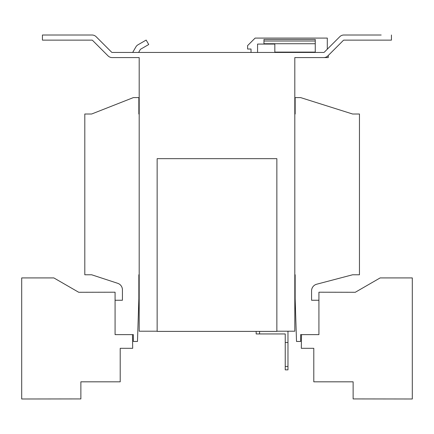 <?xml version="1.0" encoding="UTF-8"?>
<svg xmlns="http://www.w3.org/2000/svg" width="434" height="434" viewBox="0 0 434 434"><rect width="100%" height="100%" fill="white"/><g stroke="black" fill="none" stroke-linecap="round" stroke-linejoin="round"><path stroke-width="0.65" d="M287.97 331.202L287.97 369.855L285.236 369.855L285.236 333.941L256.163 333.941L256.163 331.386M259.581 331.386L259.581 333.941M287.97 342.491L285.236 342.491M285.236 366.432L287.97 366.432M157.146 331.202L139.189 331.202L139.189 57.581L112.156 57.581A5.816 5.816 0 0 1 108.044 55.877L92.507 40.335A0.684 0.684 0 0 0 92.024 40.134L42.429 40.134L42.429 35.008L92.024 35.008A5.816 5.816 0 0 1 96.131 36.706L111.674 52.248A0.684 0.684 0 0 0 112.156 52.449L323.759 52.449A0.684 0.684 0 0 0 324.241 52.248L339.784 36.706A5.816 5.816 0 0 1 343.896 35.008L381.177 35.008M322.961 57.581L328.261 57.581L328.261 55.481L343.408 40.335A0.684 0.684 0 0 1 343.896 40.134A0.684 0.684 0 0 0 343.408 40.335L327.871 55.877A5.816 5.816 0 0 1 323.759 57.581L294.811 57.581L294.811 331.202L276.854 331.202M139.189 114.012L138.847 114.012L138.847 97.596L133.374 97.596L91.645 114.012L84.804 114.012L84.804 274.771L91.645 274.771L117.717 283.315A6.841 6.841 0 0 1 122.426 289.82L122.426 300.252L115.075 300.252L115.075 334.625L133.374 334.625L133.374 341.466L137.48 341.466L138.847 298.711L138.847 274.771L139.189 274.771M294.811 274.771L295.153 274.771L295.153 298.711L296.52 341.466L300.626 341.466L300.626 334.625L318.925 334.625L318.925 300.252L311.574 300.252L311.574 290.845A6.841 6.841 0 0 1 316.674 284.227L352.614 274.771L359.455 274.771L359.455 114.012L352.614 114.012L300.626 97.596L295.153 97.596L295.153 114.012L294.811 114.012M276.854 158.66L157.146 158.66L157.146 331.386L276.854 331.386L276.854 158.66M343.896 40.134L391.435 40.134L391.435 35.008M350.39 35.008L343.896 35.008M135.885 46.91L132.88 52.107A0.684 0.684 0 0 1 132.289 52.449A0.684 0.684 0 0 0 132.88 52.107L135.885 46.91A5.816 5.816 0 0 1 138.012 44.783L146.16 40.074L148.726 44.518L140.578 49.226A0.684 0.684 0 0 0 140.328 49.476L138.609 52.449M263.959 44.067L263.959 39.467L315.263 39.467L315.263 52.449M274.836 52.449L274.836 44.067L257.563 44.067L257.563 52.449M251.031 52.449L251.031 49.026L247.608 49.026L247.608 45.608L255.132 38.084L327.301 38.084L327.301 49.188M301.521 334.625L301.31 348.307L313.793 348.307L313.793 381.822L353.13 381.822L353.13 398.927L412.3 398.992L412.3 277.917L380.146 277.917L355.267 292.283L318.925 292.212L318.925 300.252M132.478 334.625L132.69 348.307L120.207 348.307L120.207 381.822L80.87 381.822L80.87 398.927L21.7 398.992L21.7 277.917L53.854 277.917L78.733 292.283L115.075 292.212L115.075 300.252M274.836 52.107L315.263 52.107M263.959 43.725L315.263 43.725M263.959 41.018L315.263 41.018"/></g></svg>
